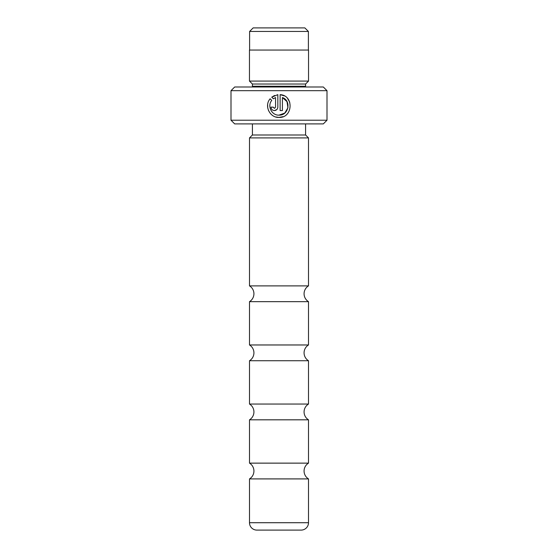 <?xml version="1.0" encoding="UTF-8"?>
<svg xmlns="http://www.w3.org/2000/svg" width="558" height="558" viewBox="0 0 558 558"><rect width="100%" height="100%" fill="white"/><g stroke="black" fill="none" stroke-linecap="round" stroke-linejoin="round"><path stroke-width="0.84" d="M308.504 404.048L249.496 404.048L249.496 360.74A9.235 9.235 0 0 0 249.496 344.97L308.504 344.97A9.235 9.235 0 0 0 308.504 360.74L308.504 404.048A9.235 9.235 0 0 0 308.504 419.818L308.504 463.133A9.235 9.235 0 0 0 308.504 478.904L308.504 522.713A7.387 7.387 0 0 1 301.118 530.1L256.882 530.1A7.387 7.387 0 0 1 249.496 522.713L249.496 478.904L308.504 478.904M249.496 404.048A9.235 9.235 0 0 1 249.496 419.818L308.504 419.818M249.496 478.904A9.235 9.235 0 0 0 249.496 463.133L308.504 463.133M249.496 344.97L249.496 301.655A9.235 9.235 0 0 0 249.496 285.884L308.504 285.884A9.235 9.235 0 0 0 308.504 301.655L308.504 344.97M253.151 27.9L304.849 27.9L308.393 31.443L249.607 31.443L253.151 27.9M308.393 50.053L308.393 31.443M249.607 50.053L249.607 31.443M275.791 116.964L278.979 117.417C269.73 117.891 263.927 105.657 270.142 98.78L271.767 100.405C267.01 105.943 271.683 115.513 278.979 115.136C288.66 115.694 291.59 100.649 282.404 97.538L282.404 110.568L280.123 110.568L280.123 94.644C294.122 95.313 292.985 118.143 278.979 117.417L283.073 116.657M289.755 102.233L287.621 98.543M284.245 95.878L280.123 94.644M273.301 107.394L274.417 108.287L275.554 107.143L275.554 97.538L273.378 98.787L271.76 97.169L277.835 94.644L277.835 107.143C277.626 109.228 276.489 110.365 274.417 110.568L276.831 109.57M249.496 301.655L308.504 301.655M249.496 360.74L308.504 360.74M249.496 463.133L249.496 419.818M327.002 120.214L323.312 123.911L234.688 123.911L230.998 120.214L327.002 120.214L327.002 90.675L230.998 90.675L234.688 86.985L323.312 86.985L327.002 90.675M252.342 86.985A3.69 3.69 0 0 0 252.411 86.246L252.411 84.028L305.589 84.028L308.539 81.077L308.539 50.053L249.461 50.053L249.461 81.077L308.539 81.077M252.411 84.028L249.461 81.077M252.411 86.246L305.589 86.246L305.589 84.028M305.589 86.246A3.69 3.69 0 0 0 305.658 86.985M252.411 123.911L252.411 134.987L305.589 134.987L305.589 123.911M252.411 134.987L249.496 137.903L308.504 137.903L305.589 134.987M274.417 110.568C272.339 110.372 271.202 109.228 270.993 107.143L273.274 107.143M230.998 120.214L230.998 90.675M308.504 285.884L308.504 137.903M249.496 285.884L249.496 137.903M273.378 98.787L275.554 97.538M274.606 95.46L271.76 97.169M274.794 108.224L274.417 108.287M267.645 104.646L267.714 107.827M267.721 107.868L268.614 110.777M282.404 97.538L287 101.64L287.942 107.743M287.942 107.757L284.803 113.037M284.768 113.065L278.979 115.136M249.496 522.713L308.504 522.713"/></g></svg>
